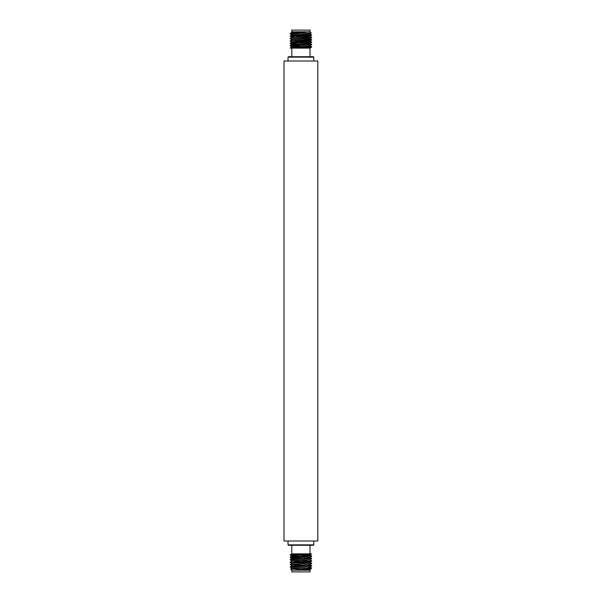 <?xml version="1.0" encoding="UTF-8"?>
<svg xmlns="http://www.w3.org/2000/svg" width="602" height="602" viewBox="0 0 602 602"><rect width="100%" height="100%" fill="white"/><g stroke="black" fill="none" stroke-linecap="round" stroke-linejoin="round"><path stroke-width="0.9" d="M293.189 568.243L291.752 568.047L290.202 566.813L311.648 565.639L308.066 565.316M290.179 567.129L311.648 565.639M297.2 555.661L290.202 555.225L295.544 554.51L311.648 553.87L310.075 554.931L291.729 556.398L309.375 555.059M290.179 555.202L300.917 554.608C309.405 554.359 312.724 554.111 310.865 553.87M299.329 557.828L291.022 557.444M299.329 558.129L290.202 557.271L311.648 556.097L304.627 555.638M290.179 557.587L311.648 556.097M299.329 561.395L291.752 560.891L290.202 559.657L311.648 558.483L304.627 558.024M290.179 559.973L311.648 558.483M290.179 562.358L311.625 561.184L310.075 562.087L291.752 563.276L290.179 562.358L311.648 560.868L310.075 559.95M292.452 565.79L290.202 564.428L311.648 563.254L309.375 562.208M290.179 564.744L311.648 563.254M310.805 556.248L302.505 555.864M304.627 562.795L302.505 562.719M310.805 565.79L308.382 565.632M310.075 569.492L310.466 569.718L310.015 570.184L291.812 570.184L290.608 568.958L309.774 568.551L294.544 570.102L309.684 569.627M310.015 570.184L310.015 571.9L291.812 571.9L291.812 570.184M300.917 565.888L308.638 565.933M308.638 565.888L307.66 565.03M310.015 545.284L310.015 553.87L292.399 553.87L299.329 554.246M291.812 553.87L291.812 545.284M302.505 43.743L310.098 43.517L311.648 42.027L290.202 43.193L291.752 42.298L310.098 41.132L302.505 40.605L310.075 41.109L311.648 42.027L310.805 42.17M299.329 47.453L297.2 47.528M291.022 45.752L299.329 46.136L290.473 45.812M291.022 43.367L297.2 43.976L294.664 44.096M291.022 40.981L290.179 41.132L291.752 42.05L290.202 41.147M293.445 36.368L290.202 36.383L293.761 36.684M309.88 33.599L308.638 33.456L310.075 33.704L311.219 33.042L292.053 33.449L307.283 31.898L291.36 32.267L291.812 31.816L310.015 31.816L311.226 33.027L308.638 33.208L308.638 35.164M308.638 33.757L310.075 33.953L311.625 35.187L290.179 36.361L291.752 35.142L310.098 33.975L291.729 34.871L290.202 33.998L293.189 34.269M311.648 34.871L290.202 36.045M304.627 46.339L311.625 47.114L290.179 48.13L291.752 47.069L310.098 45.902L292.452 46.941L290.202 45.918L297.2 46.362L291.729 46.798L290.179 45.601L291.729 44.413L292.452 44.556M311.648 46.798L300.917 47.392C292.421 47.641 289.103 47.889 290.962 48.13M302.505 44.172L310.805 44.556M302.505 43.871L311.625 44.729L290.179 45.902M311.648 44.413L290.202 45.579L291.752 44.683L310.098 43.517M311.625 42.343L290.202 43.193M311.625 39.619L310.075 38.724L311.625 39.958L290.179 41.132L291.729 39.642L310.083 38.769M311.648 39.642L290.202 40.816M309.375 36.21L311.625 37.572L290.179 38.746L291.752 39.664L309.375 38.596M311.648 37.256L290.179 38.746M291.737 39.634L299.329 39.28M291.368 32.282L292.143 32.373M291.812 31.816L291.812 30.1L310.015 30.1L310.015 31.816M300.917 36.112L293.189 36.067M293.189 36.112L294.167 36.97M300.639 36.97L307.78 36.97M291.812 56.716L291.812 48.13L309.428 48.13L302.505 47.754M310.015 48.13L310.015 56.716M313.792 544.855L313.364 545.284L288.463 545.284L288.034 544.855L313.792 544.855L313.792 540.995M288.463 56.716L288.034 57.145L288.463 56.716L313.364 56.716L313.792 57.145L288.034 57.145L288.034 61.005M313.364 56.716L313.792 57.145L313.792 61.005M288.034 544.855L288.034 540.995M317.818 61.005L317.818 540.995L284.016 540.995L284.016 61.005L317.818 61.005M317.818 447.88L317.818 344.848M291.09 48.13L310.075 48.13M300.669 31.898L291.729 32.786L307.283 31.898M308.638 35.842L310.075 36.082L292.452 37.407M310.075 38.724L311.625 37.572L310.075 38.468M310.098 41.132L296.319 41.628L291.729 42.321M310.075 43.239L291.729 44.413M299.043 33.449L290.179 33.975L291.729 35.164M311.625 37.234L310.075 36.338L291.752 37.527L290.202 38.43L291.752 37.527M310.075 45.88L311.625 46.775L310.098 45.902M292.053 33.449L290.202 33.659L291.022 33.825M311.219 33.042L309.375 33.825M291.729 37.256L290.202 36.383L291.752 37.279M310.075 45.624L311.625 44.729L309.375 45.752M309.804 38.837L304.627 39.183M310.745 553.87L292.399 553.87L290.202 554.886M300.917 565.03L294.047 565.03M301.158 570.102L310.098 569.214M293.189 568.544L291.752 568.296L310.098 566.836M293.189 566.158L291.752 565.918L309.375 564.593M291.729 563.254L310.075 562.336M311.625 558.807L310.075 559.702L291.729 560.868L305.507 560.372L310.098 559.679M292.452 558.633L309.375 557.444M302.783 568.551L311.648 568.025L308.638 567.731M294.544 570.102L310.075 569.244L311.648 568.025M291.752 568.047L310.075 566.858L311.625 565.955M291.729 565.94L310.075 564.473L311.625 563.57M291.729 558.483L310.075 557.317L311.625 556.421M290.202 555.225L291.729 556.097M309.774 568.551L311.625 568.341M308.638 36.112L308.638 35.465M310.075 36.082L311.625 35.187M310.075 40.853L311.625 39.958M291.752 44.435L290.202 43.532L291.752 44.435M310.075 48.009L311.625 47.114L310.075 48.009M290.202 33.659L291.752 32.756L290.202 33.659M311.625 44.39L310.075 43.494L311.625 44.39M290.202 47.964L291.752 47.069M293.189 565.888L293.189 566.535M293.189 566.836L293.189 568.792M290.608 568.958L291.752 568.296M310.075 567.107L311.625 568.002M291.752 565.918L290.202 566.813M310.075 564.721L311.625 565.617M291.752 563.532L290.202 564.428M291.752 561.147L290.202 562.042M291.752 558.761L290.202 559.657M310.075 557.565L311.625 558.468M291.752 556.376L290.202 557.271M310.075 555.179L311.625 556.082M290.202 557.61L291.752 558.505"/></g></svg>
